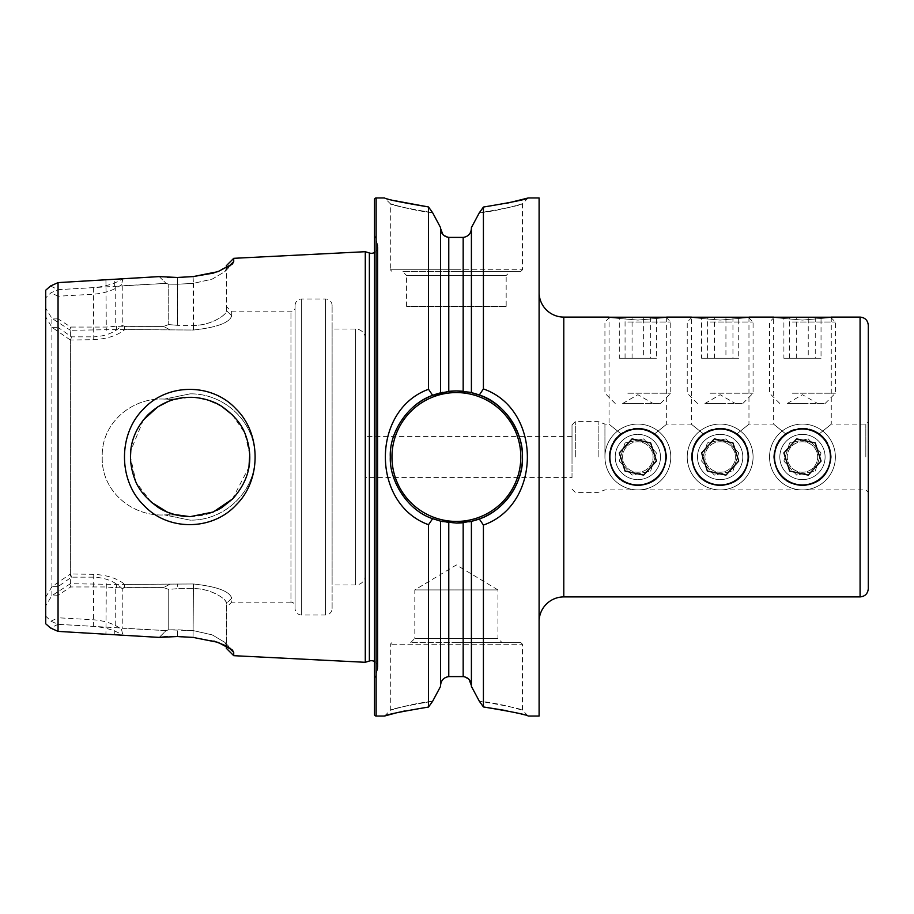 <?xml version="1.0" encoding="UTF-8"?>
<svg xmlns="http://www.w3.org/2000/svg" width="914" height="914" viewBox="0 0 914 914"><rect width="100%" height="100%" fill="white"/><g stroke="black" fill="none" stroke-linecap="round" stroke-linejoin="round"><path stroke-width="0.69" stroke-dasharray="4.57 3.43" d="M190.055 393.854C224.981 393.249 255.543 422.874 254.96 456.977C255.612 491.126 224.97 520.706 190.135 520.146L164.429 514.913L190.135 520.146C225.027 520.694 255.532 491.149 254.96 457.069C255.669 422.839 224.981 393.328 190.215 393.854L164.337 399.098L190.055 393.854M212.254 512.423L217.121 510.218M221.097 508.013L221.771 507.601M232.373 499.147L248.928 467.225M249.762 454.589L244.803 433.076L232.442 414.922M221.805 406.433L206.838 399.715M199.172 398.024L190.135 397.327C206.198 398.093 218.914 401.863 232.259 414.739C244.095 427.158 249.945 441.245 249.808 457.023C249.853 472.801 244.027 486.865 232.327 499.193C219.109 512.023 206.141 515.953 190.135 516.673C178.241 516.513 167.433 513.314 157.711 507.087C146.229 498.713 138.665 489.653 135.032 479.884C126.258 456.532 129.902 433.979 147.885 414.876C160.338 403.085 174.425 397.236 190.135 397.327C200.646 397.099 214.036 401.166 221.474 406.227C233.424 414.488 241.307 423.685 245.112 433.807C254.218 457.948 250.025 479.679 232.544 498.975L213.225 512.023L190.135 516.673L174.357 514.513L164.44 514.913C131.582 516.787 101.031 490.532 102.242 457C101.054 423.525 131.479 397.259 164.337 399.098L174.38 399.487L190.135 397.327L181.783 397.921M164.429 514.913L174.357 514.513C181.543 515.93 168.153 515.108 152.832 503.568C138.54 491.846 131.09 476.331 130.474 457C131.09 437.68 138.54 422.154 152.821 410.443C168.165 398.892 181.52 398.058 174.38 399.487L164.44 399.087C131.605 397.247 101.088 423.342 102.242 457C101.077 490.658 131.605 516.753 164.429 514.913M236.36 504.677C261.484 480.079 261.324 433.487 235.995 408.946C212.288 383.023 167.639 382.68 143.418 409.106C118.066 434.036 118.192 480.558 143.761 505.248C168.142 531.468 212.825 530.806 236.36 504.677M539.1 292.4L539.1 621.6L539.1 292.4M691.35 457C691.978 446.626 695.92 438.857 703.186 433.727C695.908 438.869 691.967 446.626 691.35 457C693.041 474.492 702.638 484.089 720.163 485.802C702.855 484.546 693.258 474.937 691.35 457C693.041 439.508 702.638 429.911 720.163 428.198C702.66 429.888 693.063 439.497 691.35 457C693.258 474.949 702.855 484.546 720.163 485.802C702.66 484.112 693.063 474.503 691.35 457M720.163 428.198C713.914 428.243 708.259 430.094 703.186 433.727C708.259 430.094 713.914 428.243 720.163 428.198C737.667 429.9 747.264 439.508 748.966 457C748.349 446.638 744.407 438.869 737.13 433.727C752.451 421.4 752.451 421.4 737.13 433.727C752.451 421.4 752.451 421.4 737.13 433.727C744.407 438.88 748.36 446.638 748.966 457C747.252 474.503 737.655 484.112 720.163 485.802C737.667 484.1 747.264 474.492 748.966 457C747.252 439.497 737.655 429.888 720.163 428.198C726.401 428.243 732.057 430.094 737.13 433.727C732.057 430.094 726.401 428.243 720.163 428.198M773.655 457C774.272 446.626 778.225 438.857 785.492 433.727C778.214 438.869 774.272 446.626 773.655 457C775.335 474.492 784.943 484.089 802.458 485.802C785.16 484.546 775.552 474.937 773.655 457C775.335 439.508 784.943 429.911 802.458 428.198C784.966 429.888 775.358 439.497 773.655 457C775.563 474.949 785.16 484.546 802.458 485.802C784.966 484.112 775.358 474.503 773.655 457M802.458 428.198C796.22 428.243 790.564 430.094 785.492 433.727C790.564 430.094 796.22 428.243 802.458 428.198C819.961 429.9 829.569 439.508 831.26 457C830.655 446.638 826.713 438.869 819.424 433.727C834.756 421.4 834.756 421.4 819.424 433.727C834.756 421.4 834.756 421.4 819.424 433.727C826.713 438.88 830.655 446.638 831.26 457C829.558 474.503 819.961 484.112 802.458 485.802C819.961 484.1 829.569 474.492 831.26 457C829.558 439.497 819.961 429.888 802.458 428.198C808.696 428.243 814.351 430.094 819.424 433.727C814.351 430.094 808.696 428.243 802.458 428.198M609.055 457C609.672 446.626 613.614 438.857 620.892 433.727C613.614 438.869 609.661 446.626 609.055 457C610.735 474.492 620.343 484.089 637.858 485.802C620.549 484.546 610.952 474.937 609.055 457C610.735 439.508 620.343 429.911 637.858 428.198C620.355 429.888 610.758 439.497 609.055 457C610.952 474.949 620.56 484.546 637.858 485.802C620.355 484.112 610.758 474.503 609.055 457M637.858 428.198C631.62 428.243 625.964 430.094 620.892 433.727C625.964 430.094 631.62 428.243 637.858 428.198C655.361 429.9 664.969 439.508 666.66 457C666.055 446.638 662.102 438.869 654.824 433.727C670.156 421.4 670.156 421.4 654.824 433.727C670.156 421.4 670.156 421.4 654.824 433.727C662.113 438.88 666.055 446.638 666.66 457C664.958 474.503 655.349 484.112 637.858 485.802C655.361 484.1 664.969 474.492 666.66 457C664.958 439.497 655.349 429.888 637.858 428.198C644.096 428.243 649.751 430.094 654.824 433.727C649.751 430.094 644.096 428.243 637.858 428.198M620.892 433.727C605.571 421.4 605.571 421.4 620.892 433.727C605.571 421.4 605.571 421.4 620.892 433.727M637.858 320.083C600.692 316.827 600.692 316.827 637.858 320.083C600.692 316.827 600.692 316.827 637.858 320.083C675.023 316.827 675.023 316.827 637.858 320.083C675.023 316.827 675.023 316.827 637.858 320.083M703.186 433.727C687.865 421.4 687.865 421.4 703.186 433.727C687.865 421.4 687.865 421.4 703.186 433.727M720.163 320.083C682.986 316.827 682.986 316.827 720.163 320.083C682.986 316.827 682.986 316.827 720.163 320.083C757.318 316.827 757.318 316.827 720.163 320.083C757.318 316.827 757.318 316.827 720.163 320.083M785.492 433.727C770.171 421.4 770.171 421.4 785.492 433.727C770.171 421.4 770.171 421.4 785.492 433.727M802.458 320.083C765.292 316.827 765.292 316.827 802.458 320.083C765.292 316.827 765.292 316.827 802.458 320.083C839.623 316.827 839.623 316.827 802.458 320.083C839.623 316.827 839.623 316.827 802.458 320.083M604.931 457L604.931 424.085L604.931 457M598.156 457L598.156 421.605L598.156 457M572.015 457L572.015 424.907L572.015 457M868.3 588.685L868.3 325.315M410.706 642.588L414.819 638.475L497.947 638.475L497.947 589.918L414.819 589.918L497.947 589.918L456.383 564.943L414.819 589.918L414.819 638.475L497.947 638.475L502.06 642.588L410.706 642.588L502.06 642.588M506.173 306.384L406.593 306.384L506.173 306.384L506.173 275.525L406.593 275.525L402.48 271.412L510.286 271.412L402.48 271.412M406.593 306.384L406.593 275.525L506.173 275.525L510.286 271.412M456.383 642.588L520.809 642.588L456.383 642.588M440.537 685.614L440.537 521.14L440.537 685.614C440.959 680.404 443.701 677.411 448.774 676.611L463.17 676.589L469.065 679.433M432.653 701.244C408.695 703.951 389.033 710.818 390.312 710.281C391.489 708.933 405.599 705.916 432.653 701.244C408.695 703.951 389.033 710.818 390.312 710.281C391.489 708.933 405.599 705.916 432.653 701.244L428.529 707.036L404.536 711.001M448.774 237.389L448.774 391.375A66.071 66.071 0 0 0 442.902 392.323L456.383 390.929L469.042 392.163A66.071 66.071 0 0 0 463.17 391.283L463.17 237.412L448.774 237.389L442.879 234.521M440.537 686.448L440.537 521.14L432.653 518.661C408.695 510.606 389.033 482.169 390.312 457C389.193 433.133 407.895 403.143 432.653 395.339A66.071 66.071 0 0 0 432.425 395.431M416.83 404.079A66.071 66.071 0 0 0 456.383 523.071A66.071 66.071 0 0 1 390.312 457A66.071 66.071 0 0 1 456.383 390.929A66.071 66.071 0 0 1 522.454 457A66.071 66.071 0 0 1 456.383 523.071L442.902 521.677M456.383 271.412L520.809 271.412L456.383 271.412M440.537 227.552L440.537 392.86L440.537 228.386L440.537 392.86L432.653 395.339L428.529 389.284C370.993 410.135 370.981 503.854 428.529 524.705L428.529 707.036M432.653 212.756C408.695 210.049 389.033 203.182 390.312 203.719C391.489 205.067 405.599 208.084 432.653 212.756C408.695 210.049 389.033 203.182 390.312 203.719C391.489 205.067 405.599 208.084 432.653 212.756L428.529 206.964L428.529 389.284M175.796 399.075L164.543 399.075L175.796 399.075L168.176 401.52M143.395 419.914L130.816 450.556M151.221 502.232L136.049 482.192L130.474 457M226.352 265.677L226.352 310.543L226.352 306.487L231.699 311.845L231.699 315.741L231.699 311.845L290.96 311.845A4.113 4.113 0 0 0 295.073 307.721L295.073 606.279A4.113 4.113 0 0 0 290.96 602.155L290.96 311.845L290.96 602.155L231.699 602.155L231.699 598.259L226.352 603.457L226.352 645.147L224.707 642.256L212.014 634.807L193.425 630.637L177.67 629.78L168.736 629.837L166.051 630.626L58.05 624.331L50.967 621.212L45.7 616.082L45.7 297.918L50.967 292.788L58.05 289.692L58.05 624.308L50.521 628.009M233.721 655.681L233.721 652.39L232.419 650.025L226.352 645.947L226.352 603.457C227.872 599.401 209.489 587.919 193.425 588.65L177.67 588.65L193.425 588.65C211.168 588.433 226.855 599.013 226.352 603.457L231.699 598.259C229.757 591.301 216.995 586.548 193.425 583.977L116.375 584.434L70.389 583.703L70.389 330.297L116.375 329.566L193.425 330.023C216.961 327.463 229.722 322.699 231.699 315.741C229.757 322.699 216.995 327.452 193.425 330.023L124.784 329.566C117.472 335.552 107.132 338.911 93.742 339.654L70.389 340.042L70.389 573.958L93.742 574.346C107.132 575.077 117.483 578.436 124.795 584.434L193.425 583.977C216.961 586.537 229.722 591.301 231.699 598.259L231.699 602.155L226.352 607.513M213.91 272.989L232.385 263.963L233.721 261.61L233.721 258.319M233.721 261.61L226.352 268.853L224.707 271.744L212.014 279.193L193.425 283.363L177.67 284.22L168.736 284.163L166.062 283.374L122.236 285.751L121.528 284.665C114.307 290.035 105.041 293.211 93.742 294.194L58.05 296.227L58.05 327.361L71.463 336.832L93.742 336.832M572.015 477.576L572.015 436.424L572.015 477.576L365.44 477.576L365.44 436.424L365.44 477.576M572.015 436.424L365.44 436.424M365.44 575.1L365.44 338.9L365.44 575.1A9.871 9.871 0 0 1 355.569 584.983L332.113 584.983L332.113 329.017L332.113 584.983M365.44 338.9A9.871 9.871 0 0 0 355.569 329.017L332.113 329.017M332.113 608.438L332.113 305.562L332.113 608.438A6.581 6.581 0 0 1 325.521 615.019L301.654 615.019A6.581 6.581 0 0 1 295.073 608.438L295.073 305.562L295.073 608.438M332.113 305.562A6.581 6.581 0 0 0 325.521 298.981L301.654 298.981A6.581 6.581 0 0 0 295.073 305.562M295.073 606.279L295.073 307.721M374.489 661.496A6.581 6.581 0 0 1 377.631 669.254L374.489 679.216L374.489 234.784L374.489 679.216M374.489 252.504A6.581 6.581 0 0 0 377.631 244.746L374.489 234.784M539.1 197.961L539.1 716.039M520.809 642.588L522.454 644.233L390.312 644.233L522.454 644.233L522.454 710.281L528.212 716.039L506.607 710.669M483.415 525.059C542.013 504.688 542.013 409.312 483.415 388.941L479.29 395.031C503.66 402.834 523.756 431.557 522.454 457C523.631 481.061 504.448 511.463 479.29 518.969L483.415 525.059L483.415 706.945L479.29 701.152C503.66 703.803 523.756 710.829 522.454 710.281C521.231 708.876 506.847 705.837 479.29 701.152C503.66 703.803 523.756 710.829 522.454 710.281C521.231 708.876 506.847 705.837 479.29 701.152M475.92 219.154L479.29 212.848C503.66 210.197 523.756 203.171 522.454 203.719C521.231 205.124 506.847 208.163 479.29 212.848C503.66 210.197 523.756 203.171 522.454 203.719C521.231 205.124 506.847 208.163 479.29 212.848L483.415 207.055L483.415 388.941M483.415 207.055L506.607 203.331M479.29 518.969L471.407 521.334L471.407 686.391M463.17 676.589L463.17 522.717A66.071 66.071 0 0 0 469.042 521.837L456.383 523.071A66.071 66.071 0 0 0 522.454 457A66.071 66.071 0 0 0 456.383 390.929M428.529 524.705L432.653 518.661M391.957 271.412L390.312 269.767L456.383 269.767L390.312 269.767L390.312 203.719L384.554 197.961L394.54 200.669M397.99 712.486L394.745 713.286M471.407 227.609L471.407 392.666L471.407 228.443L471.407 392.666L479.29 395.031M471.407 228.443C470.984 233.641 468.242 236.635 463.17 237.412M45.7 290.241L45.7 308.144L51.881 318.346L70.389 330.297M70.389 583.703L51.881 595.654L45.7 605.856L45.7 308.144M45.7 605.856L45.7 623.759M51.881 595.654L51.881 318.346M374.489 199.606L374.489 714.394M365.28 251.704L365.28 662.296M213.91 641.011L193.06 637.401L167.456 636.532M115.244 587.759L163.572 587.588L124.327 587.588L122.236 588.822L122.236 628.249L166.062 630.626L159.242 637.401L122.944 635.413C115.77 630.546 105.91 627.518 93.377 626.341L58.05 624.308L58.05 595.243L70.732 586.948L106.31 586.948L115.244 587.759L115.244 627.872M50.521 285.991L58.05 289.669L93.377 287.659C105.875 286.493 115.735 283.466 122.944 278.587L159.242 276.599L167.456 277.468M115.244 286.128L115.244 326.275L106.31 327.063L70.732 327.052L58.05 318.849L58.05 289.669L166.062 283.374L168.736 284.163L177.67 284.22L177.305 277.468L193.06 276.599L193.425 283.363L212.414 279.044L224.695 271.709L226.352 268.853L226.352 310.543C227.872 314.599 209.489 326.081 193.425 325.35C211.168 325.567 226.855 314.987 226.352 310.543L226.352 306.487M45.7 297.918L45.7 616.082M45.7 597.196L51.881 586.731L70.389 573.958M70.389 340.042L51.881 327.269L45.7 316.804M51.881 327.269L51.881 586.731M122.236 285.751L122.236 325.19L124.304 326.412L163.572 326.412L168.736 324.561L177.67 325.361L177.67 284.22L193.425 283.363L193.425 325.35L177.67 325.35L193.425 325.35L193.06 276.599M93.377 287.659L93.742 336.843C105.727 336.261 115.233 332.376 122.236 325.19M177.305 277.468L177.67 325.35L168.736 324.561L168.736 284.163L168.736 324.561L163.572 326.412L115.244 326.275M228.203 267.025L226.352 268.853L226.352 268.053M52.315 327.406L58.05 327.361M58.05 296.227L50.967 292.788M58.05 318.849L53.549 318.929M53.606 595.048L58.05 595.243M122.236 588.822C115.221 581.612 105.727 577.728 93.742 577.168L71.463 577.168L58.05 586.639L58.05 617.773L93.742 619.806C105.076 620.789 114.33 623.965 121.516 629.335L122.236 628.249M58.05 586.639L52.315 586.594M50.967 621.212L58.05 617.773M159.23 637.401L166.051 630.626L168.736 629.837L168.736 589.439L177.67 588.639L177.67 583.977L177.67 588.65L168.736 589.439L163.572 587.588L168.736 589.439L168.736 629.837L193.425 630.637L212.414 634.956L224.695 642.291L226.352 645.147L226.352 648.323M159.242 276.599L166.062 283.374L159.23 276.599M177.305 636.532L177.67 629.78L177.305 636.532M228.214 646.986L233.721 652.39M193.06 637.401L193.425 588.65L193.06 637.401M122.944 278.587L121.528 284.665M114.638 286.002L114.844 279.021M121.516 629.335L122.944 635.413M114.844 634.979L114.638 627.998M169.433 329.554L163.572 326.412L169.49 329.566M231.699 315.741L226.352 310.543L231.699 315.741M169.433 584.446L163.572 587.588L169.49 584.434M116.375 584.434L116.512 587.588M69.91 584.423L70.732 586.948M124.327 587.588L124.795 584.434M71.463 577.168L70.766 574.346M124.784 329.566L124.304 326.412M70.766 339.654L71.463 336.832M116.512 326.412L116.375 329.566M70.732 327.052L69.91 329.577M637.858 485.802C655.167 484.534 664.775 474.926 666.66 457C664.764 474.937 655.155 484.546 637.858 485.802M720.163 485.802C737.472 484.534 747.069 474.926 748.966 457C747.069 474.937 737.461 484.546 720.163 485.802M802.458 485.802C819.767 484.534 829.375 474.926 831.26 457C829.364 474.937 819.767 484.546 802.458 485.802M710.144 425.638A32.915 32.915 0 0 0 688.79 467.008A32.915 32.915 0 0 0 730.172 488.362A32.915 32.915 0 0 0 751.525 446.992A32.915 32.915 0 0 0 710.144 425.638A32.915 32.915 0 0 0 688.79 467.008A32.915 32.915 0 0 0 730.172 488.362A32.915 32.915 0 0 0 751.525 446.992A32.915 32.915 0 0 0 710.144 425.638M713.274 435.441A22.633 22.633 0 0 0 698.593 463.878A22.633 22.633 0 0 0 727.041 478.559A22.633 22.633 0 0 0 741.722 450.122A22.633 22.633 0 0 0 713.274 435.441M724.791 471.51A15.23 15.23 0 0 0 734.662 452.373A15.23 15.23 0 0 0 715.525 442.49A15.23 15.23 0 0 0 705.654 461.627A15.23 15.23 0 0 0 724.791 471.51M701.586 452.956L714.382 438.891L732.948 442.947L738.729 461.044L725.933 475.109L707.367 471.053L701.586 452.956M627.849 425.638A32.915 32.915 0 0 0 606.496 467.008A32.915 32.915 0 0 0 647.866 488.362A32.915 32.915 0 0 0 669.219 446.992A32.915 32.915 0 0 0 627.849 425.638A32.915 32.915 0 0 0 606.496 467.008A32.915 32.915 0 0 0 647.866 488.362A32.915 32.915 0 0 0 669.219 446.992A32.915 32.915 0 0 0 627.849 425.638M630.98 435.441A22.633 22.633 0 0 0 616.299 463.878A22.633 22.633 0 0 0 644.736 478.559A22.633 22.633 0 0 0 659.417 450.122A22.633 22.633 0 0 0 630.98 435.441M642.485 471.51A15.23 15.23 0 0 0 652.356 452.373A15.23 15.23 0 0 0 633.231 442.49A15.23 15.23 0 0 0 623.348 461.627A15.23 15.23 0 0 0 642.485 471.51M619.292 452.956L632.077 438.891L650.654 442.947L656.423 461.044L643.639 475.109L625.062 471.053L619.292 452.956M792.449 425.638A32.915 32.915 0 0 0 771.096 467.008A32.915 32.915 0 0 0 812.466 488.362A32.915 32.915 0 0 0 833.819 446.992A32.915 32.915 0 0 0 792.449 425.638A32.915 32.915 0 0 0 771.096 467.008A32.915 32.915 0 0 0 812.466 488.362A32.915 32.915 0 0 0 833.819 446.992A32.915 32.915 0 0 0 792.449 425.638M795.58 435.441A22.633 22.633 0 0 0 780.899 463.878A22.633 22.633 0 0 0 809.336 478.559A22.633 22.633 0 0 0 824.017 450.122A22.633 22.633 0 0 0 795.58 435.441M807.085 471.51A15.23 15.23 0 0 0 816.967 452.373A15.23 15.23 0 0 0 797.831 442.49A15.23 15.23 0 0 0 787.959 461.627A15.23 15.23 0 0 0 807.085 471.51M783.892 452.956L796.677 438.891L815.254 442.947L821.035 461.044L808.239 475.109L789.662 471.053L783.892 452.956M830.438 317.089L774.478 317.089M792.449 322.025L835.385 322.025L792.449 322.025M792.449 393.214L835.385 393.214L792.449 393.214M795.58 403.508L825.091 403.508L795.58 403.508M807.085 403.508L787.228 403.508L807.085 403.508M783.892 317.089L821.035 317.089L783.892 317.089L783.892 358.242L796.677 358.242L796.677 317.089M815.254 317.089L815.254 358.242L796.677 358.242M815.254 358.242L821.035 358.242L821.035 317.089M821.035 358.242L808.239 358.242L808.239 317.089M783.892 358.242L808.239 358.242M789.662 358.242L789.662 317.089M793.946 483.655A27.98 27.98 0 0 1 775.803 448.488A27.98 27.98 0 0 1 810.969 430.345A27.98 27.98 0 0 1 829.112 465.512A27.98 27.98 0 0 1 793.946 483.655M792.449 488.362A32.915 32.915 0 0 1 771.096 446.992A32.915 32.915 0 0 1 812.466 425.638A32.915 32.915 0 0 1 833.819 467.008A32.915 32.915 0 0 1 792.449 488.362A32.915 32.915 0 0 1 771.096 446.992A32.915 32.915 0 0 1 812.466 425.638A32.915 32.915 0 0 1 833.819 467.008A32.915 32.915 0 0 1 792.449 488.362M795.58 478.559A22.633 22.633 0 0 1 780.899 450.122A22.633 22.633 0 0 1 809.336 435.441A22.633 22.633 0 0 1 824.017 463.878A22.633 22.633 0 0 1 795.58 478.559M807.085 442.49A15.23 15.23 0 0 1 816.967 461.627A15.23 15.23 0 0 1 797.831 471.51A15.23 15.23 0 0 1 787.959 452.373A15.23 15.23 0 0 1 807.085 442.49M783.892 461.044L789.662 442.947L808.239 438.891L821.035 452.956L808.239 438.891L789.662 442.947L783.892 461.044L796.677 475.109L815.254 471.053L821.035 452.956L815.254 471.053L796.677 475.109L783.892 461.044M665.838 317.089L609.878 317.089M627.849 322.025L670.773 322.025L627.849 322.025M627.849 393.214L670.773 393.214L627.849 393.214M630.98 403.508L660.491 403.508L630.98 403.508M642.485 403.508L622.628 403.508L642.485 403.508M619.292 317.089L656.423 317.089L619.292 317.089L619.292 358.242L632.077 358.242L632.077 317.089M650.654 317.089L650.654 358.242L632.077 358.242M650.654 358.242L656.423 358.242L656.423 317.089M656.423 358.242L643.639 358.242L643.639 317.089M619.292 358.242L643.639 358.242M625.062 358.242L625.062 317.089M629.346 483.655A27.98 27.98 0 0 1 611.203 448.488A27.98 27.98 0 0 1 646.369 430.345A27.98 27.98 0 0 1 664.512 465.512A27.98 27.98 0 0 1 629.346 483.655M627.849 488.362A32.915 32.915 0 0 1 606.496 446.992A32.915 32.915 0 0 1 647.866 425.638A32.915 32.915 0 0 1 669.219 467.008A32.915 32.915 0 0 1 627.849 488.362A32.915 32.915 0 0 1 606.496 446.992A32.915 32.915 0 0 1 647.866 425.638A32.915 32.915 0 0 1 669.219 467.008A32.915 32.915 0 0 1 627.849 488.362M630.98 478.559A22.633 22.633 0 0 1 616.299 450.122A22.633 22.633 0 0 1 644.736 435.441A22.633 22.633 0 0 1 659.417 463.878A22.633 22.633 0 0 1 630.98 478.559M642.485 442.49A15.23 15.23 0 0 1 652.356 461.627A15.23 15.23 0 0 1 633.231 471.51A15.23 15.23 0 0 1 623.348 452.373A15.23 15.23 0 0 1 642.485 442.49M619.292 461.044L625.062 442.947L643.639 438.891L656.423 452.956L643.639 438.891L625.062 442.947L619.292 461.044L632.077 475.109L650.654 471.053L656.423 452.956L650.654 471.053L632.077 475.109L619.292 461.044M748.143 317.089L692.172 317.089M710.144 322.025L753.079 322.025L710.144 322.025M710.144 393.214L753.079 393.214L710.144 393.214M713.274 403.508L742.796 403.508L713.274 403.508M724.791 403.508L704.934 403.508L724.791 403.508M701.586 317.089L738.729 317.089L701.586 317.089L701.586 358.242L714.382 358.242L714.382 317.089M732.948 317.089L732.948 358.242L714.382 358.242M732.948 358.242L738.729 358.242L738.729 317.089M738.729 358.242L725.933 358.242L725.933 317.089M701.586 358.242L725.933 358.242M707.367 358.242L707.367 317.089M711.652 483.655A27.98 27.98 0 0 1 693.498 448.488A27.98 27.98 0 0 1 728.664 430.345A27.98 27.98 0 0 1 746.818 465.512A27.98 27.98 0 0 1 711.652 483.655M710.144 488.362A32.915 32.915 0 0 1 688.79 446.992A32.915 32.915 0 0 1 730.172 425.638A32.915 32.915 0 0 1 751.525 467.008A32.915 32.915 0 0 1 710.144 488.362A32.915 32.915 0 0 1 688.79 446.992A32.915 32.915 0 0 1 730.172 425.638A32.915 32.915 0 0 1 751.525 467.008A32.915 32.915 0 0 1 710.144 488.362M713.274 478.559A22.633 22.633 0 0 1 698.593 450.122A22.633 22.633 0 0 1 727.041 435.441A22.633 22.633 0 0 1 741.722 463.878A22.633 22.633 0 0 1 713.274 478.559M724.791 442.49A15.23 15.23 0 0 1 734.662 461.627A15.23 15.23 0 0 1 715.525 471.51A15.23 15.23 0 0 1 705.654 452.373A15.23 15.23 0 0 1 724.791 442.49M701.586 461.044L707.367 442.947L725.933 438.891L738.729 452.956L725.933 438.891L707.367 442.947L701.586 461.044L714.382 475.109L732.948 471.053L738.729 452.956L732.948 471.053L714.382 475.109L701.586 461.044M369.37 252.995L369.37 661.005M563.789 596.911L563.789 317.089M865.832 457L865.832 424.085L865.832 457M575.306 457L575.306 421.605L575.306 457M860.074 596.911L860.074 317.089M456.383 521.426A64.426 64.426 0 0 1 391.957 457A64.426 64.426 0 0 1 456.383 392.574A64.426 64.426 0 0 1 520.809 457A64.426 64.426 0 0 1 456.383 521.426M355.569 329.017L355.569 584.983L355.569 329.017M325.521 298.981L325.521 615.019L325.521 298.981M301.654 298.981L301.654 615.019L301.654 298.981M377.631 244.746L377.631 669.254L377.631 244.746M448.774 522.625L448.774 676.611M376.134 197.961L376.134 716.039M105.933 279.981L106.31 330.297M106.31 583.703L105.933 634.019M93.742 574.346L93.377 626.341M193.425 330.023L193.425 325.35L193.425 330.023M193.425 583.977L193.425 588.65L193.425 583.977M93.742 339.654L93.742 336.843M456.383 269.767L522.454 269.767L456.383 269.767M572.015 424.907L575.306 421.605L598.156 421.605L604.931 424.085L609.055 424.085L609.055 317.089M666.66 317.089L666.66 424.085L691.35 424.085L691.35 317.089M748.966 317.089L748.966 424.085L773.655 424.085L773.655 317.089M831.26 317.089L831.26 424.085L865.832 424.085L868.3 421.605M572.015 489.093L575.306 492.395L598.156 492.395L604.931 489.915L865.832 489.915L868.3 492.395M384.554 716.039L390.312 710.281L390.312 644.233L391.957 642.588M175.796 514.925L164.531 514.925L175.796 514.925M377.939 667.277L377.939 246.723L377.939 667.277M224.695 271.744L232.373 263.963L224.73 271.732M224.695 642.256L232.373 650.037L224.73 642.268M520.809 271.412L522.454 269.767L522.454 203.719L528.212 197.961M774.341 317.227L769.542 322.025L769.542 393.214L779.825 403.508M787.228 403.508L802.458 394.711L817.687 403.508M825.091 403.508L835.385 393.214L835.385 322.025L830.586 317.227M609.741 317.227L604.931 322.025L604.931 393.214L615.225 403.508M622.628 403.508L637.858 394.711L653.087 403.508M660.491 403.508L670.773 393.214L670.773 322.025L665.975 317.227M692.035 317.227L687.237 322.025L687.237 393.214L697.531 403.508M704.934 403.508L720.163 394.711L735.382 403.508M742.796 403.508L753.079 393.214L753.079 322.025L748.28 317.227"/><path stroke-width="1.37" d="M174.357 514.513L190.135 516.673L212.254 512.423M217.121 510.218L221.097 508.013M221.771 507.601L232.373 499.147M248.928 467.225L249.762 454.589M232.442 414.922L221.805 406.433M206.838 399.715L199.172 398.024M236.372 504.665C212.939 530.668 168.165 531.685 143.772 505.259C118.18 480.581 118.055 434.047 143.418 409.106C167.593 382.715 212.265 382.989 235.995 408.935C261.267 433.373 261.53 479.953 236.372 504.665M190.135 516.673L213.282 512L232.556 498.964C250.036 479.599 254.218 457.868 245.101 433.762C241.307 423.685 233.436 414.51 221.496 406.227C214.047 401.166 200.669 397.099 190.135 397.327C174.425 397.236 160.338 403.085 147.885 414.876C129.891 433.99 126.269 456.532 135.021 479.85C138.517 489.493 146.149 498.621 157.928 507.224C167.273 513.28 178.013 516.433 190.135 516.673M374.489 661.496A6.581 6.581 0 0 0 369.37 661.005L369.37 252.995A6.581 6.581 0 0 0 374.489 252.504M539.1 621.6A24.689 24.689 0 0 1 563.789 596.911L860.074 596.911C865.067 596.419 867.809 593.677 868.3 588.685L868.3 325.315C867.809 320.323 865.067 317.581 860.074 317.089L860.074 596.911M539.1 292.4A24.689 24.689 0 0 0 563.789 317.089L563.789 596.911M432.653 701.244L440.537 686.448L432.653 701.244L428.529 707.036L428.529 524.716C370.993 503.865 370.981 410.146 428.529 389.295L428.529 206.964C400.698 202.28 386.039 199.286 384.554 197.961L376.134 197.961A1.645 1.645 0 0 0 374.489 199.606L374.489 714.394A1.645 1.645 0 0 0 376.134 716.039L376.134 197.961M469.065 679.433L471.407 685.557C470.984 680.359 468.242 677.365 463.17 676.589L448.774 676.611C443.701 677.411 440.959 680.416 440.537 685.614M471.407 686.391L479.29 701.152L471.407 686.391L471.407 521.334L469.042 521.848A66.071 66.071 0 0 0 469.042 392.152L456.383 390.929A66.071 66.071 0 0 0 448.774 391.375L432.653 395.339C408.695 403.394 389.033 431.831 390.312 457C389.193 480.867 407.895 510.857 432.653 518.661L440.537 521.14L456.383 523.071L471.407 521.334L479.29 518.969C503.66 511.166 523.756 482.443 522.454 457C523.631 432.939 504.448 402.537 479.29 395.031L471.407 392.666L471.407 227.609L479.29 212.848L483.415 207.055C511.737 202.36 526.67 199.332 528.212 197.961L539.1 197.961L539.1 716.039L528.212 716.039C526.67 714.668 511.737 711.64 483.415 706.945L483.415 525.059L479.29 518.969M440.537 227.552L432.653 212.756L440.537 227.552L440.537 392.86L442.902 392.323A66.071 66.071 0 0 0 432.653 395.339L428.529 389.295M432.425 395.431A66.071 66.071 0 0 0 416.83 404.079M463.17 237.412L463.17 391.283A66.071 66.071 0 0 0 456.383 390.929L448.774 391.375L448.774 237.389L463.17 237.412C468.242 236.623 470.984 233.641 471.407 228.443M442.879 234.521L440.537 228.386C440.959 233.596 443.701 236.589 448.774 237.389M442.902 521.677L440.537 521.14L440.537 686.448M168.176 401.52L157.905 406.787M157.688 406.924L143.395 419.914M130.816 450.556L130.474 457M181.783 397.921L174.94 399.304M175.796 514.925L167.49 512.206L151.221 502.232M226.352 268.053L226.352 265.677L233.721 258.319L365.28 251.704L365.28 662.296L233.721 655.681L233.721 652.39L228.214 646.986M233.721 258.319L233.721 261.61L232.419 263.975L217.966 271.652L193.06 276.599L177.305 277.468L159.23 276.599L58.05 282.609L50.521 285.991L45.7 290.241L45.7 623.759L50.521 628.009L58.05 631.391L58.05 282.609M58.05 631.391L159.23 637.401L177.305 636.532L193.06 637.401L218.046 642.359L232.385 650.037L233.721 652.39M369.37 252.995L365.28 251.704M369.37 661.005L365.28 662.296M394.745 713.286L384.554 716.039L376.134 716.039M384.554 716.039C386.028 714.714 400.686 711.72 428.529 707.036M479.29 395.031L483.415 388.941L483.415 207.055M483.415 388.941C542.013 409.312 542.013 504.688 483.415 525.059M506.607 710.669L483.415 706.945L479.29 701.152M506.607 203.331L528.212 197.961M432.653 518.661L428.529 524.716M394.54 200.669L428.529 206.964L432.653 212.756M404.536 711.001L397.99 712.486M475.92 219.154L471.407 227.609M233.721 655.681L226.352 648.323L226.352 645.947L213.91 641.011M167.456 636.532L159.242 637.401M167.456 277.468L177.305 277.468M193.06 276.599L213.91 272.989M233.721 261.61L228.203 267.025M456.383 523.071A66.071 66.071 0 0 0 463.17 522.717L463.17 676.589M711.652 430.345A27.98 27.98 0 0 0 693.498 465.512A27.98 27.98 0 0 0 728.664 483.655A27.98 27.98 0 0 0 746.818 448.488A27.98 27.98 0 0 0 711.652 430.345M701.586 452.956L707.367 471.053L725.933 475.109L738.729 461.044L732.948 442.947L714.382 438.891L701.586 452.956M629.346 430.345A27.98 27.98 0 0 0 611.203 465.512A27.98 27.98 0 0 0 646.369 483.655A27.98 27.98 0 0 0 664.512 448.488A27.98 27.98 0 0 0 629.346 430.345M619.292 452.956L625.062 471.053L643.639 475.109L656.423 461.044L650.654 442.947L632.077 438.891L619.292 452.956M793.946 430.345A27.98 27.98 0 0 0 775.803 465.512A27.98 27.98 0 0 0 810.969 483.655A27.98 27.98 0 0 0 829.112 448.488A27.98 27.98 0 0 0 793.946 430.345M783.892 452.956L789.662 471.053L808.239 475.109L821.035 461.044L815.254 442.947L796.677 438.891L783.892 452.956M774.341 317.227L830.586 317.227M609.741 317.227L665.975 317.227M692.035 317.227L748.28 317.227M456.383 392.574A64.426 64.426 0 0 0 391.957 457A64.426 64.426 0 0 0 456.383 521.426A64.426 64.426 0 0 0 520.809 457A64.426 64.426 0 0 0 456.383 392.574M448.774 676.611L448.774 522.625M563.789 317.089L609.055 317.089M666.66 317.089L691.35 317.089M748.966 317.089L773.655 317.089M831.26 317.089L860.074 317.089"/></g></svg>
